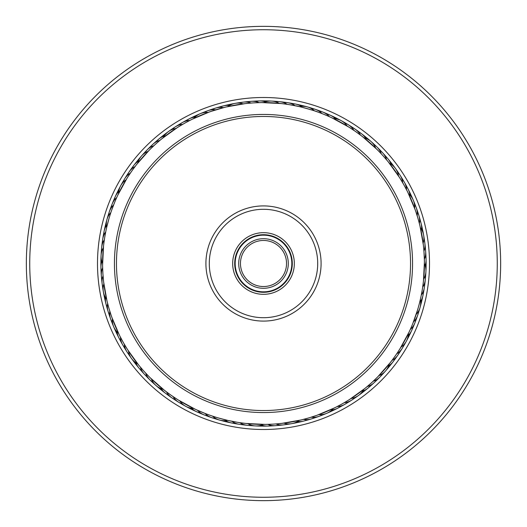 <?xml version="1.0" encoding="UTF-8"?>
<svg xmlns="http://www.w3.org/2000/svg" width="527" height="527" viewBox="0 0 527 527"><rect width="100%" height="100%" fill="white"/><g stroke="black" fill="none" stroke-linecap="round" stroke-linejoin="round"><path stroke-width="0.79" d="M291.826 263.5A28.326 28.326 0 0 1 263.5 291.826A28.326 28.326 0 0 1 235.174 263.5A28.326 28.326 0 0 1 263.5 235.174A28.326 28.326 0 0 1 291.826 263.5M288.302 263.5A24.802 24.802 0 0 1 263.5 288.302A24.802 24.802 0 0 1 238.698 263.5A24.802 24.802 0 0 1 263.5 238.698A24.802 24.802 0 0 1 288.302 263.5M286.536 263.5A23.036 23.036 0 0 1 263.5 286.536A23.036 23.036 0 0 1 240.464 263.5A23.036 23.036 0 0 1 263.5 240.464A23.036 23.036 0 0 1 286.536 263.5M136.533 164.628L135.037 166.585A16.936 16.936 0 0 0 127.244 175.557A16.936 16.936 139 0 1 135.037 166.585M131.803 171.018L130.353 173.119A16.936 16.936 -43.8 0 0 123.022 182.467M127.35 177.711L126.012 179.878A16.936 16.936 0 0 0 118.601 193.501M117.824 195.122L126.974 178.304M192.006 119.326L189.812 120.439A16.936 16.936 0 0 0 178.897 125.143A16.936 16.936 164.8 0 1 189.812 120.439M184.97 123.035L182.757 124.3A16.936 16.936 -18.1 0 0 172.092 129.543M178.054 127.132L175.906 128.502A16.936 16.936 0 0 0 163.324 137.56M161.921 138.693L177.461 127.508M261.642 102.587L259.179 102.633A16.936 16.936 0 0 0 247.301 102.139A16.936 16.936 -169.5 0 1 259.179 102.633M245.687 103.569L251.148 103.048A16.936 16.936 7.6 0 0 239.265 103.147M246.636 103.463L243.151 103.865A16.936 16.936 0 0 0 227.888 106.566M226.129 106.974L244.989 103.648M314.428 110.848A16.936 16.936 0 0 0 299.501 106.658L296.082 105.907C295.825 105.387 318.222 111.678 317.741 111.994M388.149 161.723L386.574 159.826A16.936 16.936 0 0 0 379.559 150.228A16.936 16.936 -118.1 0 1 386.574 159.826M377.431 149.852L381.245 153.805A16.936 16.936 59 0 0 373.762 144.576M378.103 150.531L375.619 148.061A16.936 16.936 0 0 0 363.992 137.81M362.576 136.691L376.937 149.358M419.966 225.885L419.373 223.488A16.936 16.936 0 0 0 417.213 211.801A16.936 16.936 -92.4 0 1 419.373 223.488M417.918 218.198L417.18 215.754A16.936 16.936 84.8 0 0 414.439 204.193M415.46 210.543L414.604 208.145A16.936 16.936 0 0 0 408.57 193.857M407.786 192.236L415.23 209.878M420.566 298.506L421.093 296.075M423.379 281.82L422.674 287.162A16.936 16.936 110.5 0 0 425.223 275.555M423.385 281.721L423.655 279.185A16.936 16.936 0 0 0 424.426 263.698M424.413 261.899L423.464 281.023M389.822 363.189L390.329 362.543M390.467 362.372L391.963 360.415A16.936 16.936 0 0 0 399.756 351.443A16.936 16.936 -41 0 1 391.963 360.415M394.644 356.759L396.647 353.88A16.936 16.936 136.2 0 0 403.978 344.533M399.65 349.289L400.988 347.122A16.936 16.936 0 0 0 408.399 333.499M409.176 331.878L400.026 348.696M334.994 407.674L337.188 406.561A16.936 16.936 0 0 0 348.103 401.857A16.936 16.936 -15.2 0 1 337.188 406.561M348.946 399.868L344.243 402.7A16.936 16.936 161.9 0 0 354.908 397.457M348.136 400.368L351.094 398.498A16.936 16.936 0 0 0 363.676 389.44M365.079 388.307L349.539 399.492M265.358 424.413L267.821 424.367A16.936 16.936 0 0 0 279.699 424.861A16.936 16.936 10.5 0 1 267.821 424.367M281.313 423.431L275.852 423.952A16.936 16.936 -172.4 0 0 287.735 423.853M280.364 423.537L283.849 423.135A16.936 16.936 0 0 0 299.112 420.434M300.871 420.026L282.011 423.352M212.572 416.152A16.936 16.936 0 0 0 227.499 420.342L218.244 417.931M138.851 365.277L140.426 367.174A16.936 16.936 0 0 0 147.441 376.772A16.936 16.936 61.9 0 1 140.426 367.174M144.036 371.318L145.755 373.195A16.936 16.936 -121 0 0 153.238 382.424M149.569 377.148L151.381 378.939A16.936 16.936 0 0 0 163.008 389.189M164.424 390.309L150.063 377.642M107.034 301.115L107.627 303.512A16.936 16.936 0 0 0 109.787 315.199A16.936 16.936 87.6 0 1 107.627 303.512M109.082 308.802L109.82 311.246A16.936 16.936 -95.2 0 0 112.561 322.807M111.54 316.457L112.396 318.855A16.936 16.936 0 0 0 118.43 333.143M119.214 334.764L111.77 317.122M104.728 237.255L105.94 230.786M103.621 245.18L104.412 239.284M155.689 144.029L160.827 139.583M149.859 149.563L155.169 144.503M136.691 164.424L149.358 150.063M210.543 111.54L224.765 107.31M192.236 119.214L209.884 111.77M289.771 104.735L298.513 106.434M281.826 103.621L287.169 104.326A16.936 16.936 0 0 0 275.555 101.77A16.936 16.936 6.6 0 1 287.169 104.326M261.893 102.587L281.023 103.536M281.721 103.615L279.191 103.345A16.936 16.936 0 0 0 263.691 102.574M355.982 131.809L361.463 135.828M349.289 127.35L355.409 131.401M331.872 117.824L348.696 126.981M403.965 184.977L407.154 190.978M399.868 178.06L403.623 184.364M388.307 161.914L399.492 177.461M423.952 251.155A16.936 16.936 0 0 0 423.853 239.265A16.936 16.936 83.7 0 1 423.952 251.155L424.393 260.49M420.026 226.129L423.352 244.989M423.431 245.687L423.135 243.158A16.936 16.936 0 0 0 420.434 227.881M417.674 309.626L412.839 323.453M371.311 382.971L366.173 387.417M377.141 377.437L371.831 382.497M390.309 362.576L377.642 376.937M308.802 417.918L302.234 419.69M316.457 415.46L309.474 417.713M334.764 407.786L317.116 415.23M237.209 422.259L228.487 420.566M245.174 423.379L239.831 422.674A16.936 16.936 0 0 0 251.445 425.23A16.936 16.936 -173.4 0 1 239.831 422.674M265.107 424.413L245.977 423.464M245.279 423.385L247.809 423.655A16.936 16.936 0 0 0 263.309 424.426M171.018 395.191L165.537 391.172M177.711 399.65L171.591 395.599M195.128 409.176L178.304 400.019M123.035 342.023L119.846 336.022M127.132 348.94L123.377 342.636M138.693 365.086L127.508 349.539M102.877 273.302L102.607 266.51M103.569 281.313L102.923 274.007M106.974 300.871L103.648 282.011M111.684 210.121L114.695 202.236M103.615 245.279L103.345 247.815A16.936 16.936 0 0 0 102.574 263.302M102.587 265.101L103.536 245.977M110.848 212.565A16.936 16.936 0 0 0 106.652 227.499L109.122 218.066M132.356 170.241L135.828 165.537M127.863 176.907L131.401 171.598M185.807 122.574L190.978 119.846M178.864 126.632L184.358 123.384M254.646 102.818L260.49 102.607M383.603 156.394L387.411 160.827M418.181 219.113L419.69 224.759M415.77 211.446L417.713 217.526M422.272 289.745L421.086 296.095M161.723 138.851L159.826 140.419A16.936 16.936 0 0 0 152.87 144.312A16.936 16.936 138 0 1 159.826 140.419M156.4 143.397L153.812 145.755A16.936 16.936 0 0 0 144.576 153.238A16.936 16.936 -44.9 0 1 153.812 145.755M150.538 148.891L148.067 151.374A16.936 16.936 0 0 0 137.804 163.014M225.885 107.034L223.494 107.627A16.936 16.936 0 0 0 215.536 108.114A16.936 16.936 163.7 0 1 223.494 107.627M219.12 108.819L215.76 109.82A16.936 16.936 0 0 0 204.193 112.561A16.936 16.936 -19.2 0 1 215.76 109.82M211.446 111.23L208.145 112.396A16.936 16.936 0 0 0 193.85 118.43M362.378 136.539L360.422 135.037A16.936 16.936 0 0 0 355.079 129.122A16.936 16.936 -144.9 0 1 360.422 135.037M356.759 132.356L353.887 130.36A16.936 16.936 0 0 0 344.533 123.022A16.936 16.936 32.3 0 1 353.887 130.36M350.099 127.863L347.128 126.012A16.936 16.936 0 0 0 333.499 118.595M407.674 192.012L406.561 189.812A16.936 16.936 0 0 0 404.314 182.164A16.936 16.936 -119.2 0 1 406.561 189.812M404.426 185.807L402.707 182.764A16.936 16.936 0 0 0 397.463 172.092A16.936 16.936 58 0 1 402.707 182.764M400.375 178.87L398.498 175.913A16.936 16.936 0 0 0 389.433 163.317M424.413 261.649L424.367 259.185A16.936 16.936 0 0 0 425.658 251.313A16.936 16.936 -93.4 0 1 424.367 259.185M418.425 307.017A160.926 160.926 0 0 0 307.017 108.575A160.926 160.926 0 0 0 108.575 219.983A160.926 160.926 0 0 0 219.983 418.425A160.926 160.926 0 0 0 418.425 307.017M103.463 280.364L103.865 283.842A16.936 16.936 0 0 0 106.566 299.119M102.818 272.354L103.048 275.845A16.936 16.936 0 0 0 103.147 287.735A16.936 16.936 -96.3 0 1 103.048 275.845M102.587 265.351L102.633 267.815A16.936 16.936 0 0 0 101.342 275.687A16.936 16.936 86.6 0 1 102.633 267.815M126.625 348.13L128.502 351.087A16.936 16.936 0 0 0 137.567 363.683M122.574 341.193L124.293 344.236A16.936 16.936 0 0 0 129.537 354.908A16.936 16.936 -122 0 1 124.293 344.236M119.326 334.988L120.439 337.188A16.936 16.936 0 0 0 122.686 344.836A16.936 16.936 60.8 0 1 120.439 337.188M176.901 399.137L179.872 400.988A16.936 16.936 0 0 0 193.501 408.405M170.241 394.644L173.113 396.64A16.936 16.936 0 0 0 182.467 403.978A16.936 16.936 -147.7 0 1 173.113 396.64M164.622 390.461L166.578 391.963A16.936 16.936 0 0 0 171.921 397.878A16.936 16.936 35.1 0 1 166.578 391.963M315.554 415.77L318.855 414.604A16.936 16.936 0 0 0 333.15 408.57M307.88 418.181L311.24 417.18A16.936 16.936 0 0 0 322.807 414.439A16.936 16.936 160.8 0 1 311.24 417.18M301.115 419.966L303.506 419.373A16.936 16.936 0 0 0 311.464 418.886A16.936 16.936 -16.3 0 1 303.506 419.373M376.462 378.109L378.933 375.626A16.936 16.936 0 0 0 389.196 363.986M370.6 383.603L373.188 381.245A16.936 16.936 0 0 0 382.424 373.762A16.936 16.936 135.1 0 1 373.188 381.245M365.277 388.149L367.174 386.581A16.936 16.936 0 0 0 374.13 382.688A16.936 16.936 -42 0 1 367.174 386.581M105.703 231.92A16.936 16.936 0 0 0 102.581 243.382A16.936 16.936 113.3 0 1 105.703 231.92L105.762 231.636M111.23 315.554L109.287 309.474M108.819 307.887L107.31 302.241M148.897 376.469L144.503 371.838M143.397 370.606L139.589 366.173M210.108 415.309L209.259 415.006M204.819 413.346L196.406 409.769M195.201 409.209L194.417 408.84M272.354 424.182L266.51 424.393M341.193 404.426L336.022 407.154M108.509 215.76A16.936 16.936 -70.6 0 1 113.582 205.003A16.936 16.936 0 0 0 108.509 215.76M111.085 208.079A16.936 16.936 112.3 0 1 112.106 204.14A16.936 16.936 0 0 0 111.085 208.079M112.113 204.12A16.936 16.936 112.3 0 1 116.691 197.592A16.936 16.936 0 0 0 112.113 204.12M114.043 200.537A16.936 16.936 115.1 0 1 115.255 196.65A16.936 16.936 0 0 0 114.043 200.537M115.268 196.63A16.936 16.936 115.1 0 1 118.746 191.604A16.936 16.936 0 0 0 115.268 196.63M117.376 193.152A16.936 16.936 -62 0 1 119.807 187.592A16.936 16.936 0 0 0 117.376 193.152M121.744 184.048A16.936 16.936 120.9 0 1 122.666 182.197A16.936 16.936 0 0 0 121.744 184.048M122.672 182.184A16.936 16.936 120.9 0 1 123.779 180.511A16.936 16.936 0 0 0 122.672 182.184M125.887 177.072A16.936 16.936 123.7 0 1 128.094 173.633A16.936 16.936 0 0 0 125.887 177.072M130.373 170.307A16.936 16.936 -53.4 0 1 132.751 166.987A16.936 16.936 0 0 0 130.373 170.307M135.195 163.772A16.936 16.936 -50.5 0 1 137.738 160.577M101.777 251.445A16.936 16.936 -69.5 0 1 104.326 239.838M103.786 235.371A16.936 16.936 116.2 0 1 106.382 225.628A16.936 16.936 0 0 0 103.786 235.371M105.387 227.433A16.936 16.936 -60.9 0 1 106.513 221.492A16.936 16.936 0 0 0 105.387 227.433M107.627 217.565A16.936 16.936 121.9 0 1 108.806 213.705A16.936 16.936 0 0 0 107.627 217.565M110.117 209.838A16.936 16.936 124.8 0 1 111.487 206.044A16.936 16.936 0 0 0 110.117 209.838M112.982 202.243A16.936 16.936 -52.4 0 1 114.543 198.521A16.936 16.936 0 0 0 112.982 202.243M420.348 299.501A16.936 16.936 0 0 1 416.152 314.435M418.491 311.24A16.936 16.936 109.4 0 1 413.418 321.997A16.936 16.936 0 0 0 418.491 311.24M102.133 279.699A16.936 16.936 86.6 0 1 101.342 275.707A16.936 16.936 0 0 0 102.133 279.699M125.143 348.103A16.936 16.936 60.8 0 1 122.692 344.856A16.936 16.936 0 0 0 125.143 348.103M175.55 399.756A16.936 16.936 35.1 0 1 171.934 397.892A16.936 16.936 0 0 0 175.55 399.756M243.382 424.426A16.936 16.936 9.4 0 1 239.317 424.307A16.936 16.936 0 0 0 243.382 424.426M239.298 424.307A16.936 16.936 9.4 0 1 231.913 421.29A16.936 16.936 0 0 0 239.298 424.307M315.199 417.213A16.936 16.936 -16.3 0 1 311.483 418.879A16.936 16.936 0 0 0 315.199 417.213M376.772 379.565A16.936 16.936 -42 0 1 374.144 382.674A16.936 16.936 0 0 0 376.772 379.565M415.915 318.921A16.936 16.936 -67.7 0 1 414.894 322.86A16.936 16.936 0 0 0 415.915 318.921M414.887 322.88A16.936 16.936 -67.7 0 1 410.309 329.408A16.936 16.936 0 0 0 414.887 322.88M424.867 247.301A16.936 16.936 -93.4 0 1 425.658 251.293A16.936 16.936 0 0 0 424.867 247.301M401.857 178.897A16.936 16.936 -119.2 0 1 404.308 182.144A16.936 16.936 0 0 0 401.857 178.897M351.45 127.244A16.936 16.936 -144.9 0 1 355.066 129.108A16.936 16.936 0 0 0 351.45 127.244M283.618 102.574A16.936 16.936 -170.6 0 1 287.683 102.693A16.936 16.936 0 0 0 283.618 102.574M287.702 102.693A16.936 16.936 -170.6 0 1 295.087 105.71A16.936 16.936 0 0 0 287.702 102.693M211.801 109.787A16.936 16.936 163.7 0 1 215.517 108.121A16.936 16.936 0 0 0 211.801 109.787M150.228 147.435A16.936 16.936 138 0 1 152.856 144.326A16.936 16.936 0 0 0 150.228 147.435M101.527 271.616A16.936 16.936 89.4 0 1 101.889 261.53A16.936 16.936 0 0 0 101.527 271.616M121.091 341.094A16.936 16.936 63.7 0 1 117.04 331.845A16.936 16.936 0 0 0 121.091 341.094M168.857 395.197A16.936 16.936 38 0 1 165.34 393.149A16.936 16.936 0 0 0 168.857 395.197M165.326 393.135A16.936 16.936 38 0 1 161.196 388.623A16.936 16.936 0 0 0 165.326 393.135M235.371 423.221A16.936 16.936 12.3 0 1 231.313 422.898A16.936 16.936 0 0 0 235.371 423.221M231.294 422.898A16.936 16.936 12.3 0 1 225.615 420.618A16.936 16.936 0 0 0 231.294 422.898M307.458 419.604A16.936 16.936 -13.4 0 1 297.538 421.495A16.936 16.936 0 0 0 307.458 419.604M370.837 385.072A16.936 16.936 -39.1 0 1 368.057 388.05A16.936 16.936 0 0 0 370.837 385.072M368.044 388.063A16.936 16.936 -39.1 0 1 362.721 391.08A16.936 16.936 0 0 0 368.044 388.063M412.957 326.463A16.936 16.936 -64.9 0 1 411.745 330.35A16.936 16.936 0 0 0 412.957 326.463M411.732 330.37A16.936 16.936 -64.9 0 1 408.254 335.396A16.936 16.936 0 0 0 411.732 330.37M425.473 255.384A16.936 16.936 -90.6 0 1 425.111 265.47A16.936 16.936 0 0 0 425.473 255.384M405.909 185.906A16.936 16.936 -116.3 0 1 409.96 195.155A16.936 16.936 0 0 0 405.909 185.906M358.143 131.803A16.936 16.936 -142 0 1 361.66 133.851A16.936 16.936 0 0 0 358.143 131.803M361.674 133.865A16.936 16.936 -142 0 1 365.804 138.377A16.936 16.936 0 0 0 361.674 133.865M291.629 103.779A16.936 16.936 -167.7 0 1 295.687 104.102A16.936 16.936 0 0 0 291.629 103.779M295.706 104.102A16.936 16.936 -167.7 0 1 301.385 106.382A16.936 16.936 0 0 0 295.706 104.102M219.542 107.396A16.936 16.936 166.6 0 1 229.462 105.505A16.936 16.936 0 0 0 219.542 107.396M156.163 141.928A16.936 16.936 140.9 0 1 158.943 138.95A16.936 16.936 0 0 0 156.163 141.928M158.956 138.937A16.936 16.936 140.9 0 1 164.279 135.92A16.936 16.936 0 0 0 158.956 138.937M101.322 263.52A16.936 16.936 -87.7 0 1 101.105 257.453A16.936 16.936 0 0 0 101.322 263.52M117.396 333.881A16.936 16.936 -113.4 0 1 114.563 328.512A16.936 16.936 0 0 0 117.396 333.881M162.402 390.309A16.936 16.936 -139.1 0 1 157.52 386.699A16.936 16.936 0 0 0 162.402 390.309M227.433 421.613A16.936 16.936 -164.9 0 1 221.465 420.48A16.936 16.936 0 0 0 227.433 421.613M299.606 421.607A16.936 16.936 169.4 0 1 293.743 423.174A16.936 16.936 0 0 0 299.606 421.607M364.631 390.283A16.936 16.936 143.7 0 1 360.027 394.236A16.936 16.936 0 0 0 364.631 390.283M409.624 333.848A16.936 16.936 118 0 1 407.193 339.408A16.936 16.936 0 0 0 409.624 333.848M425.678 263.48A16.936 16.936 92.3 0 1 425.895 269.547A16.936 16.936 0 0 0 425.678 263.48M409.604 193.119A16.936 16.936 66.6 0 1 412.437 198.488A16.936 16.936 0 0 0 409.604 193.119M364.598 136.691A16.936 16.936 40.9 0 1 369.48 140.301A16.936 16.936 0 0 0 364.598 136.691M299.567 105.387A16.936 16.936 15.1 0 1 305.535 106.52A16.936 16.936 0 0 0 299.567 105.387M227.394 105.393A16.936 16.936 -10.6 0 1 233.257 103.826A16.936 16.936 0 0 0 227.394 105.393M162.369 136.717A16.936 16.936 -36.3 0 1 166.973 132.764A16.936 16.936 0 0 0 162.369 136.717M101.309 253.421A16.936 16.936 95.1 0 1 101.606 249.35A16.936 16.936 0 0 0 101.309 253.421M113.002 324.79A16.936 16.936 69.4 0 1 112.126 322.913A16.936 16.936 0 0 0 113.002 324.79M112.119 322.899A16.936 16.936 69.4 0 1 111.5 320.996A16.936 16.936 0 0 0 112.119 322.899M154.497 384.025A16.936 16.936 43.7 0 1 151.499 381.252A16.936 16.936 0 0 0 154.497 384.025M217.585 419.38A16.936 16.936 18 0 1 215.576 418.893A16.936 16.936 0 0 0 217.585 419.38M215.556 418.893A16.936 16.936 18 0 1 213.679 418.188A16.936 16.936 0 0 0 215.556 418.893M289.764 423.866A16.936 16.936 -7.7 0 1 285.733 424.485A16.936 16.936 0 0 0 289.764 423.866M356.746 396.587A16.936 16.936 -33.4 0 1 353.373 398.893A16.936 16.936 0 0 0 356.746 396.587M405.256 342.952A16.936 16.936 -59.1 0 1 404.334 344.803A16.936 16.936 0 0 0 405.256 342.952M404.328 344.816A16.936 16.936 -59.1 0 1 403.221 346.489A16.936 16.936 0 0 0 404.328 344.816M425.691 273.579A16.936 16.936 -84.9 0 1 425.394 277.65A16.936 16.936 0 0 0 425.691 273.579M413.998 202.21A16.936 16.936 -110.6 0 1 414.874 204.087A16.936 16.936 0 0 0 413.998 202.21M414.881 204.101A16.936 16.936 -110.6 0 1 415.5 206.004A16.936 16.936 0 0 0 414.881 204.101M372.503 142.975A16.936 16.936 -136.3 0 1 375.501 145.748A16.936 16.936 0 0 0 372.503 142.975M309.415 107.62A16.936 16.936 -162 0 1 311.424 108.107A16.936 16.936 0 0 0 309.415 107.62M311.444 108.107A16.936 16.936 -162 0 1 313.321 108.812A16.936 16.936 0 0 0 311.444 108.107M237.236 103.134A16.936 16.936 172.3 0 1 241.267 102.515A16.936 16.936 0 0 0 237.236 103.134M170.254 130.413A16.936 16.936 146.6 0 1 173.627 128.107A16.936 16.936 0 0 0 170.254 130.413M102.014 245.338A16.936 16.936 98 0 1 102.146 243.276A16.936 16.936 0 0 0 102.014 245.338M102.146 243.25A16.936 16.936 98 0 1 102.515 241.287A16.936 16.936 0 0 0 102.146 243.25M110.13 317.201A16.936 16.936 72.3 0 1 108.819 313.334A16.936 16.936 0 0 0 110.13 317.201M148.614 378.432A16.936 16.936 46.6 0 1 147.086 377.042A16.936 16.936 0 0 0 148.614 378.432M147.066 377.022A16.936 16.936 46.6 0 1 145.762 375.514A16.936 16.936 0 0 0 147.066 377.022M209.858 416.897A16.936 16.936 20.9 0 1 206.017 415.507A16.936 16.936 0 0 0 209.858 416.897M281.728 424.979A16.936 16.936 -4.8 0 1 277.663 425.394A16.936 16.936 0 0 0 281.728 424.979M349.981 401.08A16.936 16.936 -30.6 0 1 346.502 403.214A16.936 16.936 0 0 0 349.981 401.08M401.113 349.928A16.936 16.936 -56.3 0 1 398.906 353.367A16.936 16.936 0 0 0 401.113 349.928M424.986 281.662A16.936 16.936 -82 0 1 424.854 283.724A16.936 16.936 0 0 0 424.986 281.662M424.854 283.75A16.936 16.936 -82 0 1 424.485 285.713A16.936 16.936 0 0 0 424.854 283.75M416.87 209.799A16.936 16.936 -107.7 0 1 418.181 213.666A16.936 16.936 0 0 0 416.87 209.799M378.386 148.568A16.936 16.936 -133.4 0 1 379.914 149.958A16.936 16.936 0 0 0 378.386 148.568M379.934 149.978A16.936 16.936 -133.4 0 1 381.238 151.486A16.936 16.936 0 0 0 379.934 149.978M317.142 110.103A16.936 16.936 -159.1 0 1 320.983 111.493A16.936 16.936 0 0 0 317.142 110.103M245.272 102.021A16.936 16.936 175.2 0 1 249.337 101.606A16.936 16.936 0 0 0 245.272 102.021M177.019 125.92A16.936 16.936 149.4 0 1 180.497 123.786A16.936 16.936 0 0 0 177.019 125.92M103.121 237.295A16.936 16.936 -79.1 0 1 103.826 233.277A16.936 16.936 0 0 0 103.121 237.295M107.633 309.474A16.936 16.936 -104.8 0 1 106.526 305.548A16.936 16.936 0 0 0 107.633 309.474M143.021 372.549A16.936 16.936 -130.6 0 1 140.314 369.493A16.936 16.936 0 0 0 143.021 372.549M202.263 414.024A16.936 16.936 -156.3 0 1 198.501 412.443A16.936 16.936 0 0 0 202.263 414.024M273.638 425.684A16.936 16.936 178 0 1 269.56 425.895A16.936 16.936 0 0 0 273.638 425.684M343.005 405.223A16.936 16.936 152.3 0 1 339.421 407.187A16.936 16.936 0 0 0 343.005 405.223M396.627 356.693A16.936 16.936 126.6 0 1 394.249 360.013A16.936 16.936 0 0 0 396.627 356.693M423.879 289.705A16.936 16.936 100.9 0 1 423.174 293.723A16.936 16.936 0 0 0 423.879 289.705M419.367 217.526A16.936 16.936 75.2 0 1 420.474 221.452A16.936 16.936 0 0 0 419.367 217.526M383.979 154.451A16.936 16.936 49.4 0 1 386.686 157.507A16.936 16.936 0 0 0 383.979 154.451M324.737 112.976A16.936 16.936 23.7 0 1 328.499 114.557A16.936 16.936 0 0 0 324.737 112.976M253.362 101.316A16.936 16.936 -2 0 1 257.44 101.105A16.936 16.936 0 0 0 253.362 101.316M183.995 121.777A16.936 16.936 -27.7 0 1 187.579 119.813A16.936 16.936 0 0 0 183.995 121.777M104.629 229.317A16.936 16.936 -76.3 0 1 105.532 225.339M105.538 301.635A16.936 16.936 -102 0 1 104.623 297.656M137.725 366.397A16.936 16.936 -127.7 0 1 135.175 363.208M194.825 410.777A16.936 16.936 -153.4 0 1 191.143 409.011M265.529 425.987A16.936 16.936 -179.1 0 1 261.445 425.994M335.831 409.018A16.936 16.936 155.2 0 1 332.155 410.796M391.805 363.228A16.936 16.936 129.5 0 1 389.262 366.423M422.371 297.683A16.936 16.936 103.7 0 1 421.468 301.661M421.462 225.365A16.936 16.936 78 0 1 422.377 229.344M389.275 160.603A16.936 16.936 52.3 0 1 391.824 163.792M332.175 116.223A16.936 16.936 26.6 0 1 335.857 117.989M261.471 101.013A16.936 16.936 0.9 0 1 265.555 101.006M191.169 117.982A16.936 16.936 -24.8 0 1 194.845 116.203M215.76 418.491A16.936 16.936 -146.7 0 1 205.01 413.418M311.24 108.509A16.936 16.936 33.3 0 1 321.99 113.582M208.079 415.908A16.936 16.936 36.2 0 1 197.599 410.309A16.936 16.936 0 0 0 208.079 415.908M424.419 283.618A16.936 16.936 -66.7 0 1 421.297 295.08A16.936 16.936 0 0 0 424.419 283.618M318.921 111.092A16.936 16.936 -143.8 0 1 329.401 116.691A16.936 16.936 0 0 0 318.921 111.092M107.396 307.458A16.936 16.936 90.5 0 1 105.505 297.551A16.936 16.936 0 0 0 107.396 307.458M141.928 370.837A16.936 16.936 64.8 0 1 135.926 362.728A16.936 16.936 0 0 0 141.928 370.837M200.537 412.951A16.936 16.936 39 0 1 191.611 408.254A16.936 16.936 0 0 0 200.537 412.951M271.616 425.473A16.936 16.936 13.3 0 1 261.537 425.111A16.936 16.936 0 0 0 271.616 425.473M341.088 405.909A16.936 16.936 -12.4 0 1 331.852 409.96A16.936 16.936 0 0 0 341.088 405.909M395.197 358.143A16.936 16.936 -38.1 0 1 388.63 365.797A16.936 16.936 0 0 0 395.197 358.143M423.214 291.629A16.936 16.936 -63.8 0 1 420.618 301.372A16.936 16.936 0 0 0 423.214 291.629M419.604 219.542A16.936 16.936 -89.5 0 1 421.495 229.449A16.936 16.936 0 0 0 419.604 219.542M385.072 156.163A16.936 16.936 -115.2 0 1 391.074 164.272A16.936 16.936 0 0 0 385.072 156.163M326.463 114.049A16.936 16.936 -141 0 1 335.389 118.746A16.936 16.936 0 0 0 326.463 114.049M255.384 101.527A16.936 16.936 -166.7 0 1 265.463 101.889A16.936 16.936 0 0 0 255.384 101.527M185.912 121.091A16.936 16.936 167.6 0 1 195.148 117.04A16.936 16.936 0 0 0 185.912 121.091M131.803 168.857A16.936 16.936 141.9 0 1 138.37 161.203A16.936 16.936 0 0 0 131.803 168.857M105.393 299.606A16.936 16.936 -86.7 0 1 103.832 293.763A16.936 16.936 0 0 0 105.393 299.606M136.717 364.631A16.936 16.936 -112.4 0 1 132.778 360.046A16.936 16.936 0 0 0 136.717 364.631M193.152 409.624A16.936 16.936 -138.1 0 1 187.612 407.2A16.936 16.936 0 0 0 193.152 409.624M263.52 425.671A16.936 16.936 -163.8 0 1 257.479 425.902A16.936 16.936 0 0 0 263.52 425.671M333.881 409.604A16.936 16.936 170.5 0 1 328.538 412.43A16.936 16.936 0 0 0 333.881 409.604M390.303 364.598A16.936 16.936 144.8 0 1 386.713 369.46A16.936 16.936 0 0 0 390.303 364.598M421.613 299.567A16.936 16.936 119.1 0 1 420.487 305.508A16.936 16.936 0 0 0 421.613 299.567M421.607 227.394A16.936 16.936 93.3 0 1 423.168 233.237A16.936 16.936 0 0 0 421.607 227.394M390.283 162.369A16.936 16.936 67.6 0 1 394.222 166.954A16.936 16.936 0 0 0 390.283 162.369M333.848 117.376A16.936 16.936 41.9 0 1 339.388 119.8A16.936 16.936 0 0 0 333.848 117.376M263.48 101.329A16.936 16.936 16.2 0 1 269.521 101.098A16.936 16.936 0 0 0 263.48 101.329M193.119 117.396A16.936 16.936 -9.5 0 1 198.462 114.57A16.936 16.936 0 0 0 193.119 117.396M136.697 162.402A16.936 16.936 -35.2 0 1 140.287 157.54A16.936 16.936 0 0 0 136.697 162.402M103.127 289.745A16.936 16.936 96.2 0 1 102.521 285.753A16.936 16.936 0 0 0 103.127 289.745M130.4 356.726A16.936 16.936 70.5 0 1 128.12 353.4A16.936 16.936 0 0 0 130.4 356.726M184.028 405.243A16.936 16.936 44.8 0 1 180.53 403.234A16.936 16.936 0 0 0 184.028 405.243M253.401 425.691A16.936 16.936 19.1 0 1 249.376 425.394A16.936 16.936 0 0 0 253.401 425.691M324.77 414.011A16.936 16.936 -6.7 0 1 321.015 415.493A16.936 16.936 0 0 0 324.77 414.011M384.005 372.517A16.936 16.936 -32.4 0 1 381.271 375.481A16.936 16.936 0 0 0 384.005 372.517M419.373 309.435A16.936 16.936 -58.1 0 1 418.194 313.295A16.936 16.936 0 0 0 419.373 309.435M423.873 237.255A16.936 16.936 -83.8 0 1 424.479 241.247A16.936 16.936 0 0 0 423.873 237.255M396.6 170.274A16.936 16.936 -109.5 0 1 398.88 173.6A16.936 16.936 0 0 0 396.6 170.274M342.972 121.757A16.936 16.936 -135.2 0 1 346.47 123.766A16.936 16.936 0 0 0 342.972 121.757M273.599 101.309A16.936 16.936 -160.9 0 1 277.624 101.606A16.936 16.936 0 0 0 273.599 101.309M202.23 112.989A16.936 16.936 173.3 0 1 205.985 111.507A16.936 16.936 0 0 0 202.23 112.989M142.995 154.483A16.936 16.936 147.6 0 1 145.729 151.519A16.936 16.936 0 0 0 142.995 154.483M102.021 281.701A16.936 16.936 99.1 0 1 101.612 277.689A16.936 16.936 0 0 0 102.021 281.701M125.907 349.961A16.936 16.936 73.3 0 1 123.799 346.522A16.936 16.936 0 0 0 125.907 349.961M177.052 401.1A16.936 16.936 47.6 0 1 173.66 398.919A16.936 16.936 0 0 0 177.052 401.1M245.312 424.979A16.936 16.936 21.9 0 1 241.307 424.485A16.936 16.936 0 0 0 245.312 424.979M317.182 416.883A16.936 16.936 -3.8 0 1 313.354 418.174A16.936 16.936 0 0 0 317.182 416.883M378.412 378.399A16.936 16.936 -29.5 0 1 375.527 381.225A16.936 16.936 0 0 0 378.412 378.399M416.883 317.162A16.936 16.936 -55.2 0 1 415.513 320.956A16.936 16.936 0 0 0 416.883 317.162M424.979 245.299A16.936 16.936 -80.9 0 1 425.388 249.311A16.936 16.936 0 0 0 424.979 245.299M401.093 177.039A16.936 16.936 -106.7 0 1 403.201 180.478A16.936 16.936 0 0 0 401.093 177.039M349.948 125.9A16.936 16.936 -132.4 0 1 353.34 128.081A16.936 16.936 0 0 0 349.948 125.9M281.688 102.021A16.936 16.936 -158.1 0 1 285.693 102.515A16.936 16.936 0 0 0 281.688 102.021M209.818 110.117A16.936 16.936 176.2 0 1 213.646 108.825A16.936 16.936 0 0 0 209.818 110.117M148.588 148.601A16.936 16.936 150.5 0 1 151.473 145.775A16.936 16.936 0 0 0 148.588 148.601M101.309 273.618A16.936 16.936 -78.1 0 1 101.105 269.587A16.936 16.936 0 0 0 101.309 273.618M121.763 342.985A16.936 16.936 -103.8 0 1 119.827 339.447A16.936 16.936 0 0 0 121.763 342.985M170.287 396.614A16.936 16.936 -129.5 0 1 167.006 394.262A16.936 16.936 0 0 0 170.287 396.614M237.275 423.873A16.936 16.936 -155.2 0 1 233.296 423.181A16.936 16.936 0 0 0 237.275 423.873M309.454 419.373A16.936 16.936 179.1 0 1 305.568 420.467A16.936 16.936 0 0 0 309.454 419.373M372.53 383.999A16.936 16.936 153.4 0 1 369.513 386.673A16.936 16.936 0 0 0 372.53 383.999M414.018 324.757A16.936 16.936 127.6 0 1 412.457 328.479A16.936 16.936 0 0 0 414.018 324.757M425.691 253.382A16.936 16.936 101.9 0 1 425.895 257.413A16.936 16.936 0 0 0 425.691 253.382M405.237 184.015A16.936 16.936 76.2 0 1 407.173 187.553A16.936 16.936 0 0 0 405.237 184.015M356.713 130.386A16.936 16.936 50.5 0 1 359.994 132.738A16.936 16.936 0 0 0 356.713 130.386M289.725 103.127A16.936 16.936 24.8 0 1 293.704 103.819A16.936 16.936 0 0 0 289.725 103.127M217.546 107.627A16.936 16.936 -0.9 0 1 221.432 106.533A16.936 16.936 0 0 0 217.546 107.627M154.47 143.001A16.936 16.936 -26.6 0 1 157.487 140.327A16.936 16.936 0 0 0 154.47 143.001M275.7 235.187A30.829 30.829 0 0 1 291.813 275.7A30.829 30.829 0 0 1 251.3 291.813A30.829 30.829 0 0 1 235.187 251.3A30.829 30.829 0 0 1 275.7 235.187M252.104 289.949A28.794 28.794 0 0 0 289.949 274.896A28.794 28.794 0 0 0 274.896 237.051A28.794 28.794 0 0 0 237.051 252.104A28.794 28.794 0 0 0 252.104 289.949M321.674 128.463A147.033 147.033 0 0 0 128.463 205.326A147.033 147.033 0 0 0 205.326 398.537A147.033 147.033 0 0 0 398.537 321.674A147.033 147.033 0 0 0 321.674 128.463M204.522 400.401A149.069 149.069 0 0 1 126.599 204.522A149.069 149.069 0 0 1 322.478 126.599A149.069 149.069 0 0 1 400.401 322.478A149.069 149.069 0 0 1 204.522 400.401M286.286 210.609A57.595 57.595 0 0 1 316.391 286.286A57.595 57.595 0 0 1 240.714 316.391A57.595 57.595 0 0 1 210.609 240.714A57.595 57.595 0 0 1 286.286 210.609M242.051 313.282A54.209 54.209 0 0 0 313.282 284.949A54.209 54.209 0 0 0 284.949 213.718A54.209 54.209 0 0 0 213.718 242.051A54.209 54.209 0 0 0 242.051 313.282M263.5 100.881A162.619 162.619 0 0 1 426.119 263.5A162.619 162.619 0 0 1 263.5 426.119A162.619 162.619 0 0 1 100.881 263.5A162.619 162.619 0 0 1 263.5 100.881A162.619 162.619 0 0 0 100.881 263.5A162.619 162.619 0 0 0 263.5 426.119M263.5 26.35A237.15 237.15 0 0 1 500.65 263.5A237.15 237.15 0 0 1 263.5 500.65A237.15 237.15 0 0 1 26.35 263.5A237.15 237.15 0 0 1 263.5 26.35M263.5 29.736A233.764 233.764 0 0 1 497.264 263.5A233.764 233.764 0 0 1 263.5 497.264A233.764 233.764 0 0 1 29.736 263.5A233.764 233.764 0 0 1 263.5 29.736M263.5 97.495A166.005 166.005 0 0 1 429.505 263.5A166.005 166.005 0 0 1 263.5 429.505A166.005 166.005 0 0 1 97.495 263.5A166.005 166.005 0 0 1 263.5 97.495"/></g></svg>
